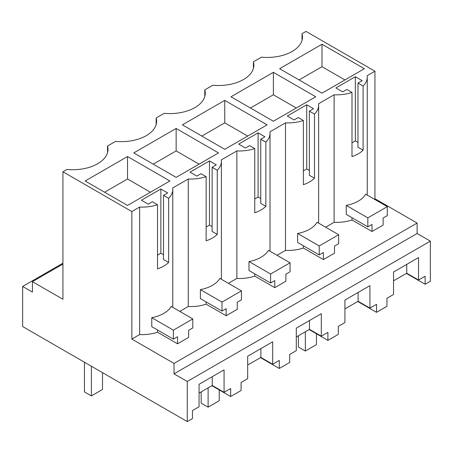<?xml version="1.0" encoding="UTF-8"?>
<svg xmlns="http://www.w3.org/2000/svg" width="453" height="453" viewBox="0 0 453 453"><rect width="100%" height="100%" fill="white"/><g stroke="black" fill="none" stroke-linecap="round" stroke-linejoin="round"><path stroke-width="0.68" d="M430.35 241.138L187.259 381.483L187.259 421.584L192.468 418.578L192.468 410.56L199.065 406.749L199.065 384.291L224.071 369.858L224.071 392.315L230.668 388.504L230.668 396.522L241.087 390.509L241.087 382.491L247.683 378.68L247.683 356.222L272.689 341.789L272.689 364.24L279.286 360.435L279.286 368.453L289.705 362.44L289.705 354.416L296.302 350.611L296.302 328.153L321.307 313.719L321.307 336.171L327.904 332.366L327.904 340.384L338.323 334.371L338.323 326.347L344.92 322.542L344.92 300.084L369.925 285.645L369.925 308.102L376.522 304.291L376.522 312.315L386.941 306.302L386.941 298.278L393.538 294.467L393.538 272.015L418.544 257.576L418.544 280.033L425.14 276.222L425.14 284.246L430.35 281.239L430.35 241.138L417.105 233.488L417.105 223.063L374.942 198.72L374.942 71.206L306.024 31.416L302.026 33.726L302.026 40.334M325.628 227.191L334.11 222.298A30.668 17.707 0 0 0 351.992 219.96L351.992 217.706M323.391 259.58L323.391 252.519L319.223 254.926L319.223 245.951L338.668 234.722L338.668 243.703L334.501 246.104L334.501 253.165L323.391 259.58L303.374 248.029L303.374 245.781M277.01 255.26L285.492 250.367A30.668 17.707 0 0 0 303.374 248.029M274.773 287.649L274.773 280.594L270.605 282.995L270.605 274.02L290.05 262.791L290.05 271.772L285.883 274.178L285.883 281.234L274.773 287.649L254.756 276.098L254.756 273.85M228.391 283.329L236.874 278.436A30.668 17.707 0 0 0 254.756 276.098M226.155 315.724L226.155 308.663L221.987 311.069L221.987 302.089L241.432 290.86L241.432 299.841L237.264 302.247L237.264 309.308L226.155 315.724L206.138 304.167L206.138 301.919M179.773 311.404L188.255 306.505A30.668 17.707 0 0 0 206.138 304.167M177.536 343.793L177.536 336.732L173.369 339.138L173.369 330.158L192.814 318.929L192.814 327.91L188.646 330.316L188.646 337.377L177.536 343.793L157.519 332.236L157.519 329.988M417.105 223.063L174.014 363.414L131.851 339.07L139.637 334.574A30.668 17.707 0 0 0 157.519 332.236M374.246 199.122L374.942 198.72M372.009 231.511L372.009 224.45L367.842 226.857L367.842 217.882L387.287 206.653L387.287 215.628L383.119 218.035L383.119 225.096L372.009 231.511L351.992 219.96M174.014 363.414L174.014 373.838L417.105 233.488M187.259 381.483L174.014 373.838M425.14 284.246L406.386 273.419M376.522 312.315L357.768 301.488M327.904 340.384L309.15 329.558M279.286 368.453L260.532 357.627M230.668 396.522L211.913 385.696M187.259 421.584L22.65 326.551L22.65 286.449L62.933 263.193M62.933 264.048L32.423 281.664L32.423 292.089L22.65 286.449M302.026 33.726A35.362 20.413 180 0 1 302.491 37.027A35.362 20.413 180 0 1 261.409 57.174L253.408 61.795A35.362 20.413 180 0 1 253.873 65.096A35.362 20.413 180 0 1 212.791 85.243L204.79 89.864A35.362 20.413 180 0 1 205.254 93.171A35.362 20.413 180 0 1 164.173 113.312L156.172 117.933A35.362 20.413 180 0 1 156.636 121.24A35.362 20.413 180 0 1 115.555 141.381L107.554 146.002A35.362 20.413 180 0 1 108.018 149.309A35.362 20.413 180 0 1 66.936 169.456L62.933 171.761L62.933 299.28L32.423 281.664M206.138 176.647L201.007 173.686L196.845 176.092L190.034 172.163L209.484 160.934L216.291 164.864L212.123 167.27L212.123 231.432L217.247 234.394A30.668 17.707 0 0 1 206.138 240.809L206.138 176.647A30.668 17.707 180 0 1 188.255 178.986L172.684 187.978A30.668 17.707 180 0 1 172.78 189.405A30.668 17.707 180 0 1 168.629 198.301L163.505 195.339L167.672 192.933L160.866 189.009L141.415 200.232L148.222 204.161L152.389 201.755L157.519 204.716A30.668 17.707 180 0 1 139.637 207.055L131.851 211.551L131.851 339.07M212.123 167.27L217.247 170.232A30.668 17.707 180 0 0 221.398 161.336A30.668 17.707 180 0 0 221.302 159.909L236.874 150.917A30.668 17.707 180 0 0 254.756 148.578L249.626 145.617L245.464 148.023L238.657 144.094L258.102 132.865L258.102 197.027L254.756 198.958M303.374 120.509L298.25 117.548L294.082 119.954L287.276 116.025L306.721 104.796L313.527 108.726L309.359 111.132L309.359 175.294L314.49 178.256A30.668 17.707 0 0 1 303.374 184.671L303.374 120.509A30.668 17.707 180 0 1 285.492 122.848L269.92 131.84A30.668 17.707 180 0 1 270.022 133.267A30.668 17.707 180 0 1 265.871 142.163L260.741 139.201L264.909 136.795L258.102 132.865M309.359 111.132L314.49 114.094A30.668 17.707 180 0 0 318.64 105.198A30.668 17.707 180 0 0 318.538 103.771L334.11 94.779A30.668 17.707 180 0 0 351.992 92.44L346.868 89.479L342.7 91.885L335.894 87.956L355.339 76.727L362.145 80.657L357.978 83.063L357.978 147.225L363.108 150.181L363.108 86.025L357.978 83.063M374.942 71.206L367.156 75.696A30.668 17.707 180 0 1 367.258 77.129A30.668 17.707 180 0 1 363.108 86.025M62.933 171.761L131.851 211.551M321.998 44.247L364.371 68.709L321.998 93.171L279.631 68.709L321.998 44.247L321.998 66.704L344.92 79.938M273.38 72.316L315.747 96.778L273.38 121.24L231.013 96.778L273.38 72.316L273.38 94.773L296.302 108.007M127.525 156.523L85.158 180.985L127.525 205.447L169.892 180.985L127.525 156.523L127.525 178.98L150.447 192.214M176.143 128.454L133.777 152.916L176.143 177.378L218.51 152.916L176.143 128.454L176.143 150.911L199.065 164.145M224.762 100.385L182.395 124.847L224.762 149.309L267.128 124.847L224.762 100.385L224.762 122.842L247.683 136.076M334.11 222.298L334.11 94.779M314.49 178.256L314.49 114.094M285.492 250.367L285.492 122.848M319.223 254.926L297.627 242.463L297.627 233.482A30.668 17.707 0 0 0 317.077 222.253L338.668 234.722M254.756 148.578L254.756 212.74A30.668 17.707 0 0 0 265.871 206.325L265.871 142.163M236.874 278.436L236.874 150.917M270.605 282.995L249.008 270.532L249.008 261.551A30.668 17.707 0 0 0 268.459 250.322L290.05 262.791M217.247 234.394L217.247 170.232M188.255 306.505L188.255 178.986M221.987 311.069L200.39 298.601L200.39 289.62A30.668 17.707 0 0 0 219.841 278.391L241.432 290.86M157.519 204.716L157.519 268.878A30.668 17.707 0 0 0 168.629 262.463L168.629 198.301M139.637 334.574L139.637 207.055M173.369 339.138L151.772 326.67L151.772 317.689A30.668 17.707 0 0 0 171.223 306.46L192.814 318.929M351.992 92.44L351.992 156.602A30.668 17.707 0 0 0 363.108 150.181M367.842 226.857L346.245 214.394L346.245 205.413A30.668 17.707 0 0 0 365.696 194.184L387.287 206.653M272.689 364.24L260.883 357.428L260.883 348.606M247.683 365.044L260.883 357.428M321.307 336.171L309.501 329.354L309.501 320.531M296.302 336.975L309.501 329.354M369.925 308.102L358.119 301.285L358.119 292.462M344.92 308.906L358.119 301.285M418.544 280.033L406.737 273.216L406.737 264.393M393.538 280.837L406.737 273.216M224.071 392.315L212.264 385.497L212.264 376.675M199.065 393.113L212.264 385.497M107.554 152.61L107.554 146.002M156.172 124.541L156.172 117.933M204.79 96.472L204.79 89.864M253.408 68.403L253.408 61.795M206.138 227.027L209.484 225.096L209.484 160.934M212.123 226.619L209.484 225.096M260.741 198.55L258.102 197.027M260.741 139.201L260.741 203.363L265.871 206.325M303.374 170.889L306.721 168.958L306.721 104.796M309.359 170.481L306.721 168.958M351.992 142.82L355.339 140.889L357.978 142.412M355.339 76.727L355.339 140.889M157.519 255.096L160.866 253.165L160.866 189.009M163.505 254.688L160.866 253.165M163.505 195.339L163.505 259.501L168.629 262.463M299.082 79.938L321.998 66.704M250.464 108.007L273.38 94.773M104.609 192.214L127.525 178.98M153.227 164.145L176.143 150.911M201.845 136.076L224.762 122.842M319.223 245.951L297.627 233.482M270.605 274.02L249.008 261.551M221.987 302.089L200.39 289.62M173.369 330.158L151.772 317.689M367.842 217.882L346.245 205.413M91.393 366.234L91.393 395.916L102.503 389.501L102.503 372.655M84.445 362.224L84.445 391.907L91.393 395.916M305.35 331.749L305.35 351.03L316.466 344.614L316.466 333.776M298.408 335.758L298.408 347.021L305.35 351.03M208.114 387.893L208.114 407.168L219.229 400.752L219.229 389.92M201.166 391.902L201.166 403.159L208.114 407.168M318.64 223.153L318.64 105.198M270.022 251.222L270.022 133.267M221.398 279.297L221.398 161.336M172.78 307.366L172.78 189.405M367.258 195.084L367.258 77.129"/></g></svg>
